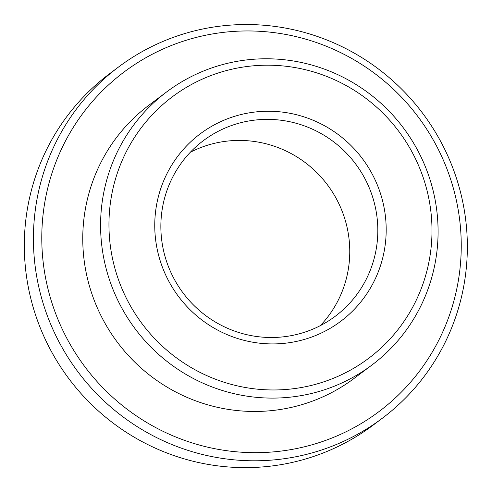<?xml version="1.0" encoding="UTF-8"?>
<svg xmlns="http://www.w3.org/2000/svg" width="492" height="492" viewBox="0 0 492 492"><rect width="100%" height="100%" fill="white"/><g stroke="black" fill="none" stroke-linecap="round" stroke-linejoin="round"><path stroke-width="0.74" d="M320.347 325.624A109.814 107.723 53.1 0 0 331.897 191.222A109.814 107.723 53.1 0 0 204.328 146.278A109.814 107.723 53.1 0 0 190.275 152.305M232.384 125.226A109.814 107.723 53.1 0 0 203.424 140.607A109.814 107.723 53.1 0 0 183.178 293.097A109.814 107.723 53.1 0 0 335.255 316.27A109.814 107.723 53.1 0 0 364.523 177.895A109.814 107.723 53.1 0 0 232.384 125.226M231.055 117.49A117.139 114.907 53.1 0 0 195.964 315.2A117.139 114.907 53.1 0 0 384.4 250.065A117.139 114.907 53.1 0 0 231.055 117.49M215.453 73.911A163.504 160.392 53.1 0 0 166.474 349.88A163.504 160.392 53.1 0 0 429.498 258.964A163.504 160.392 53.1 0 0 215.453 73.911M211.849 67.884A170.822 167.569 53.1 0 0 166.8 91.807A170.822 167.569 53.1 0 0 135.306 329.019A170.822 167.569 53.1 0 0 371.872 365.07A170.822 167.569 53.1 0 0 417.401 149.814A170.822 167.569 53.1 0 0 211.849 67.884M166.8 91.807L148.984 105.177A170.822 167.569 53.1 0 0 117.49 342.395A170.822 167.569 53.1 0 0 354.055 378.44L371.872 365.07M180.072 42.269A212.31 208.27 53.1 0 0 116.469 400.611A212.31 208.27 53.1 0 0 458.009 282.556A212.31 208.27 53.1 0 0 180.072 42.269M176.468 36.242A219.629 215.447 53.1 0 0 118.554 66.998A219.629 215.447 53.1 0 0 78.062 371.983A219.629 215.447 53.1 0 0 382.21 418.329A219.629 215.447 53.1 0 0 440.752 141.573A219.629 215.447 53.1 0 0 176.468 36.242M118.554 66.998L109.452 73.825A219.629 215.447 53.1 0 0 68.96 378.809A219.629 215.447 53.1 0 0 373.114 425.162L382.21 418.329"/></g></svg>
